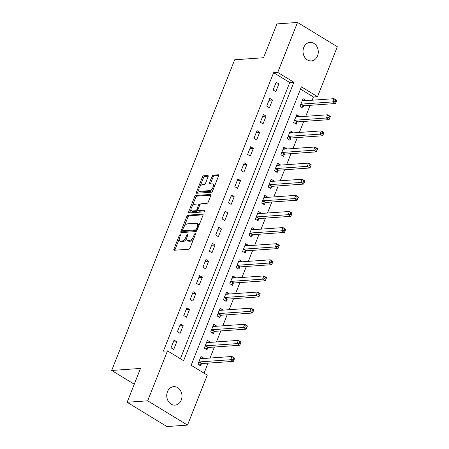 <?xml version="1.0" encoding="UTF-8"?>
<svg xmlns="http://www.w3.org/2000/svg" width="449" height="449" viewBox="0 0 449 449"><rect width="100%" height="100%" fill="white"/><g stroke="black" fill="none" stroke-linecap="round" stroke-linejoin="round"><path stroke-width="0.67" d="M180.156 234.681A0.993 0.488 -58.6 0 0 179.241 235.607L173.92 249.049A1.42 0.702 -58.6 0 0 173.988 250.205A1.42 0.702 -58.6 0 0 174.223 250.256L188.776 249.229A1.42 0.702 -58.6 0 0 190.084 247.91L195.41 234.462A0.993 0.488 -58.6 0 0 195.36 233.654A0.993 0.488 -58.6 0 0 195.192 233.62A0.993 0.488 -58.6 0 0 194.277 234.546L193.586 236.286A4.546 2.239 -58.6 0 1 189.399 240.518L188.187 240.602A4.546 2.239 -58.6 0 1 187.418 240.434A4.546 2.239 -58.6 0 1 187.199 236.735L187.89 234.995A0.993 0.488 -58.6 0 0 187.845 234.187A0.993 0.488 -58.6 0 0 187.676 234.148A0.993 0.488 -58.6 0 0 186.756 235.074L186.071 236.814A4.546 2.239 -58.6 0 1 181.879 241.046L180.666 241.13A4.546 2.239 -58.6 0 1 179.903 240.961A4.546 2.239 -58.6 0 1 179.684 237.263L180.375 235.523A0.993 0.488 -58.6 0 0 180.324 234.715A0.993 0.488 -58.6 0 0 180.156 234.681M317.533 55.872A9.266 7.611 -94 0 1 311.303 60.912A9.266 7.611 -94 0 1 304.388 56.737A9.266 7.611 -94 0 1 303.765 47.471A9.266 7.611 -94 0 1 309.995 42.431A9.266 7.611 -94 0 1 316.91 46.606A9.266 7.611 -94 0 1 317.533 55.872M181.25 400.076A9.266 7.611 -94 0 1 175.02 405.121A9.266 7.611 -94 0 1 168.106 400.94A9.266 7.611 -94 0 1 167.483 391.68A9.266 7.611 -94 0 1 173.718 386.634A9.266 7.611 -94 0 1 180.627 390.81A9.266 7.611 -94 0 1 181.25 400.076M208.1 176.71A1.42 0.702 -58.6 0 0 208.033 175.553A1.42 0.702 -58.6 0 0 207.792 175.503L203.711 175.789A1.42 0.702 -58.6 0 0 202.398 177.114L196.488 192.043A1.42 0.702 -58.6 0 0 196.555 193.199A1.42 0.702 -58.6 0 0 196.797 193.25L211.344 192.223A1.42 0.702 -58.6 0 0 212.658 190.904L218.568 175.969A1.42 0.702 -58.6 0 0 218.5 174.813A1.42 0.702 -58.6 0 0 218.259 174.762L213.331 175.11A1.42 0.702 -58.6 0 0 212.018 176.435L209.492 182.822A1.42 0.702 -58.6 0 0 209.56 183.978A1.42 0.702 -58.6 0 0 209.795 184.034L212.242 183.86A3.8 1.875 -58.6 0 1 212.882 184A3.8 1.875 -58.6 0 1 212.809 187.66A3.8 1.875 -58.6 0 1 209.56 190.629L199.985 191.302A3.8 1.875 -58.6 0 1 199.345 191.167A3.8 1.875 -58.6 0 1 199.418 187.502A3.8 1.875 -58.6 0 1 202.662 184.533L204.261 184.421A1.42 0.702 -58.6 0 0 205.569 183.102L208.1 176.71M187.502 425.096L166.916 426.55L127.118 402.27L140.515 368.433L111.689 370.464L234.698 59.779L263.524 57.741L276.921 23.904L297.513 22.45L337.311 46.73L317.533 96.687L301.397 86.842L191.151 365.301L207.281 375.145L187.502 425.096L147.704 400.817L167.483 350.865L183.619 360.704L293.871 82.246L277.735 72.407L297.513 22.45M127.118 402.27L147.704 400.817M180.397 358.74L289.751 82.537L273.615 72.693L163.363 351.152L167.483 350.865M273.615 72.693L277.735 72.407M188.125 215.144A1.42 0.702 -58.6 0 0 186.818 216.463L180.908 231.398A1.42 0.702 -58.6 0 0 180.975 232.554A1.42 0.702 -58.6 0 0 181.216 232.604L195.764 231.577A1.42 0.702 -58.6 0 0 197.072 230.258L202.987 215.324A1.42 0.702 -58.6 0 0 202.92 214.167A1.42 0.702 -58.6 0 0 202.679 214.117L188.125 215.144L189.203 215.801A1.42 0.702 -58.6 0 0 187.895 217.12L184.236 226.363M188.698 211.72L194.608 196.791A1.42 0.702 -58.6 0 1 195.921 195.467L210.469 194.439A1.42 0.702 -58.6 0 1 210.71 194.49A1.42 0.702 -58.6 0 1 210.777 195.646L208.246 202.039A1.42 0.702 -58.6 0 1 206.938 203.363L201.034 203.779A1.42 0.702 -58.6 0 0 199.726 205.098L198.048 209.341A1.42 0.702 -58.6 0 0 198.116 210.497A1.42 0.702 -58.6 0 0 198.357 210.547L204.497 210.115A0.993 0.488 -58.6 0 1 204.665 210.149A0.993 0.488 -58.6 0 1 204.649 211.109A0.993 0.488 -58.6 0 1 203.795 211.883L189.007 212.927A1.42 0.702 -58.6 0 1 188.765 212.877A1.42 0.702 -58.6 0 1 188.698 211.72L189.775 212.377L191.044 209.161M173.718 349.468L176.777 341.728L174.089 340.089L171.024 347.823L173.718 349.468M180.094 333.349L183.158 325.615L180.47 323.976L177.406 331.71L180.094 333.349M186.475 317.235L189.54 309.501L186.851 307.862L183.787 315.596L186.475 317.235M192.857 301.122L195.921 293.388L193.227 291.749L190.168 299.483L192.857 301.122M199.238 285.008L202.297 277.274L199.609 275.63L196.55 283.37L199.238 285.008M205.62 268.895L208.678 261.161L205.99 259.516L202.926 267.25L205.62 268.895M211.995 252.781L215.06 245.042L212.371 243.403L209.307 251.137L211.995 252.781M218.377 236.662L221.441 228.928L218.753 227.289L215.688 235.023L218.377 236.662M224.758 220.549L227.823 212.815L225.129 211.176L222.07 218.91L224.758 220.549M231.14 204.435L234.198 196.701L231.51 195.062L228.451 202.796L231.14 204.435M237.515 188.322L240.58 180.588L237.891 178.943L234.827 186.677L237.515 188.322M243.897 172.208L246.961 164.469L244.273 162.83L241.208 170.564L243.897 172.208M250.278 156.089L253.343 148.355L250.654 146.716L247.59 154.45L250.278 156.089M256.66 139.976L259.718 132.242L257.03 130.603L253.971 138.337L256.66 139.976M263.041 123.862L266.1 116.128L263.411 114.489L260.347 122.223L263.041 123.862M269.417 107.749L272.481 100.015L269.793 98.37L266.728 106.11L269.417 107.749M275.798 91.635L278.863 83.901L276.174 82.257L273.11 89.991L275.798 91.635M204.059 373.175L208.027 363.157M210.048 358.049L214.409 347.038M216.429 341.936L220.79 330.924M222.811 325.817L227.166 314.811M229.186 309.703L233.547 298.697M235.568 293.59L239.929 282.584M241.949 277.476L246.31 266.465M248.331 261.363L252.686 250.351M254.712 245.249L259.067 234.238M261.088 229.13L265.449 218.124M267.469 213.017L271.83 202.011M273.851 196.903L278.212 185.897M280.232 180.79L284.587 169.778M286.614 164.676L290.969 153.665M292.989 148.557L297.35 137.551M299.371 132.444L303.732 121.438M305.752 116.33L310.107 105.324M312.134 100.217L313.413 96.973L300.504 89.098M203.52 358.51L203.672 358.134L200.984 356.495L197.919 364.229L200.608 365.868L201.438 363.774M209.902 342.396L210.053 342.02L207.359 340.381L204.301 348.115L206.989 349.754L207.82 347.661M216.283 326.277L216.429 325.907L213.741 324.268L210.682 332.002L213.37 333.641L214.201 331.542M222.665 310.164L222.811 309.793L220.122 308.149L217.058 315.888L219.746 317.527L220.577 315.428M229.046 294.05L229.192 293.68L226.504 292.035L223.439 299.769L226.128 301.414L226.958 299.315M235.422 277.937L235.573 277.561L232.885 275.922L229.821 283.656L232.509 285.3L233.34 283.201M241.803 261.823L241.949 261.447L239.261 259.808L236.202 267.542L238.89 269.181L239.721 267.088M248.185 245.71L248.331 245.334L245.642 243.695L242.578 251.429L245.272 253.068L246.103 250.974M254.566 229.591L254.712 229.22L252.024 227.581L248.959 235.315L251.648 236.954L252.478 234.855M260.942 213.477L261.094 213.107L258.405 211.462L255.341 219.202L258.029 220.841L258.86 218.742M267.323 197.364L267.475 196.993L264.781 195.349L261.722 203.083L264.41 204.727L265.241 202.628M273.705 181.25L273.851 180.874L271.162 179.235L268.104 186.969L270.792 188.608L271.623 186.515M280.086 165.137L280.232 164.761L277.544 163.122L274.479 170.856L277.168 172.495L277.998 170.401M286.468 149.017L286.614 148.647L283.925 147.008L280.861 154.742L283.549 156.381L284.38 154.282M292.843 132.904L292.995 132.534L290.307 130.889L287.242 138.629L289.931 140.268L290.761 138.169M299.225 116.791L299.371 116.42L296.682 114.776L293.624 122.51L296.312 124.154L297.143 122.055M305.606 100.677L305.752 100.301L303.064 98.662L299.999 106.396L302.693 108.041L303.524 105.942M111.689 370.464L134.257 384.232M313.413 96.973L317.533 96.687M289.751 82.537L293.871 82.246M203.672 358.134L200.237 358.375M210.053 342.02L206.619 342.261M216.429 325.907L212.994 326.148M222.811 309.793L219.376 310.034M229.192 293.68L225.757 293.921M235.573 277.561L232.139 277.808L232.621 278.133M241.949 261.447L238.514 261.688M248.331 245.334L244.896 245.575M254.712 229.22L251.277 229.461M261.094 213.107L257.659 213.348M267.475 196.993L264.04 197.234M273.851 180.874L270.416 181.121M280.232 164.761L276.797 165.002M286.614 148.647L283.179 148.888M292.995 132.534L289.56 132.775M299.371 116.42L295.942 116.661M305.752 100.301L302.317 100.548M176.777 341.728L173.342 341.975M183.158 325.615L179.723 325.856M189.54 309.501L186.105 309.743M195.921 293.388L192.486 293.629M202.297 277.274L198.862 277.516M208.678 261.161L205.244 261.402M215.06 245.042L211.625 245.289M221.441 228.928L218.006 229.17M227.823 212.815L224.388 213.056M234.198 196.701L230.764 196.943M240.58 180.588L237.145 180.829M246.961 164.469L243.526 164.716M253.343 148.355L249.908 148.597M259.718 132.242L256.284 132.483M266.1 116.128L262.665 116.37M272.481 100.015L269.046 100.256M278.863 83.901L275.428 84.143M179.903 240.961L180.981 241.618A4.546 2.239 -58.6 0 0 181.744 241.787L180.666 241.13M186.79 238.256A4.546 2.239 -58.6 0 1 182.956 241.702L181.744 241.787M187.418 240.434L188.496 241.091A4.546 2.239 -58.6 0 0 189.259 241.259L188.187 240.602M193.744 238.666A4.546 2.239 -58.6 0 1 190.471 241.169L189.259 241.259M179.246 238.958L174.992 249.706A1.42 0.702 -58.6 0 0 174.857 250.211M203.122 214.818L189.203 215.801M182.547 230.634L181.98 232.054A1.42 0.702 -58.6 0 0 181.851 232.56M182.591 229.927A0.993 0.488 -58.6 0 0 182.636 230.735A0.993 0.488 -58.6 0 0 182.805 230.769L195.579 229.871A0.993 0.488 -58.6 0 0 196.494 228.945L197.218 227.11A4.546 2.239 -58.6 0 0 196.999 223.411A4.546 2.239 -58.6 0 0 196.235 223.243L187.508 223.86A4.546 2.239 -58.6 0 0 183.315 228.092L182.591 229.927M183.602 231.257A0.993 0.488 -58.6 0 0 183.714 231.392A0.993 0.488 -58.6 0 0 183.882 231.426L182.805 230.769M197.038 230.348A0.993 0.488 -58.6 0 1 196.651 230.528L183.882 231.426M198.733 226.072A4.546 2.239 -58.6 0 0 198.076 224.068L196.999 223.411M192.178 206.304L195.685 197.442L194.608 196.791M210.912 195.141L196.993 196.123A1.42 0.702 -58.6 0 0 195.685 197.442M198.116 210.497L199.193 211.148A1.42 0.702 -58.6 0 0 199.429 211.204L204.761 210.828M194.911 204.211A3.8 1.875 -58.6 0 0 191.667 207.174A3.8 1.875 -58.6 0 0 191.594 210.839A3.8 1.875 -58.6 0 0 192.234 210.979L195.607 210.738A1.42 0.702 -58.6 0 0 196.915 209.419L198.593 205.182A1.42 0.702 -58.6 0 0 198.525 204.026A1.42 0.702 -58.6 0 0 198.29 203.969L194.911 204.211M191.594 210.839L192.666 211.496A3.8 1.875 -58.6 0 0 193.306 211.636L192.234 210.979M197.93 210.216A1.42 0.702 -58.6 0 1 196.684 211.395L193.306 211.636M199.788 204.957A1.42 0.702 -58.6 0 0 199.603 204.677L198.525 204.026M189.775 212.377A1.42 0.702 -58.6 0 0 189.641 212.882M199.345 191.167L200.417 191.818A3.8 1.875 -58.6 0 0 201.057 191.959L199.985 191.302M213.281 189.321A3.8 1.875 -58.6 0 1 210.637 191.285L201.057 191.959M214.515 186.206A3.8 1.875 -58.6 0 0 213.96 184.657L212.882 184M218.702 175.464L214.403 175.767A1.42 0.702 -58.6 0 0 213.095 177.091L210.564 183.478A1.42 0.702 -58.6 0 0 210.429 183.989M198.784 189.613L197.566 192.7A1.42 0.702 -58.6 0 0 197.431 193.205M208.235 176.204L204.783 176.446A1.42 0.702 -58.6 0 0 203.476 177.77L200.018 186.498M200.226 358.403L200.72 358.706M199.216 365.02L201.567 363.701A1.448 0.713 121.4 0 1 201.915 363.583L233.373 361.366L230.685 359.728L231.959 356.5L200.501 358.723A1.448 0.713 121.4 0 1 200.254 358.667A1.448 0.713 121.4 0 1 200.232 358.65L200.153 358.594M198.75 362.135L198.879 362.062A1.448 0.713 121.4 0 1 199.221 361.945L230.685 359.728L232.947 359.178L234.019 359.834L234.53 358.543L233.458 357.887L232.947 359.178M233.458 357.887L231.959 356.5L234.647 358.145L234.53 358.543M234.019 359.834L233.373 361.366M206.607 342.29L207.101 342.593M205.597 348.907L207.949 347.588A1.448 0.713 121.4 0 1 208.291 347.47L239.755 345.253L237.066 343.608L238.34 340.387L206.882 342.609A1.448 0.713 121.4 0 1 206.635 342.553A1.448 0.713 121.4 0 1 206.607 342.536L206.529 342.48M205.131 346.016L205.26 345.943A1.448 0.713 121.4 0 1 205.603 345.831L237.066 343.608L239.323 343.058L240.4 343.715L240.911 342.43L239.833 341.773L239.323 343.058M239.833 341.773L238.34 340.387L241.029 342.031L240.911 342.43M240.4 343.715L239.755 345.253M212.989 326.176L213.483 326.479M211.973 332.793L214.33 331.469A1.448 0.713 121.4 0 1 214.673 331.356L246.136 329.139L243.442 327.495L244.722 324.273L213.258 326.49A1.448 0.713 121.4 0 1 213.017 326.44A1.448 0.713 121.4 0 1 212.989 326.423L212.91 326.361M211.507 329.903L211.642 329.83A1.448 0.713 121.4 0 1 211.984 329.718L243.442 327.495L245.704 326.945L246.782 327.602L247.292 326.311L246.215 325.66L245.704 326.945M246.215 325.66L244.722 324.273L247.41 325.912L247.292 326.311M246.782 327.602L246.136 329.139M219.365 310.063L219.864 310.36M218.354 316.674L220.712 315.355A1.448 0.713 121.4 0 1 221.054 315.243L252.512 313.02L249.824 311.382L251.103 308.16L219.64 310.377A1.448 0.713 121.4 0 1 219.398 310.326A1.448 0.713 121.4 0 1 219.37 310.31L219.292 310.248M217.888 313.789L218.018 313.716A1.448 0.713 121.4 0 1 218.366 313.604L249.824 311.382L252.085 310.831L253.163 311.488L253.674 310.197L252.596 309.541L252.085 310.831M252.596 309.541L251.103 308.16L253.792 309.799L253.674 310.197M253.163 311.488L252.512 313.02M225.746 293.943L226.24 294.247M224.736 300.561L227.087 299.242A1.448 0.713 121.4 0 1 227.435 299.129L258.893 296.907L256.205 295.268L257.479 292.046L226.021 294.263A1.448 0.713 121.4 0 1 225.78 294.213A1.448 0.713 121.4 0 1 225.752 294.19L225.673 294.134M224.27 297.676L224.399 297.603A1.448 0.713 121.4 0 1 224.747 297.485L256.205 295.268L258.467 294.718L259.539 295.375L260.05 294.084L258.978 293.427L258.467 294.718M258.978 293.427L257.479 292.046L260.173 293.685L260.05 294.084M259.539 295.375L258.893 296.907M231.117 284.447L233.469 283.128A1.448 0.713 121.4 0 1 233.817 283.01L265.275 280.793L262.586 279.155L263.86 275.933L232.402 278.15A1.448 0.713 121.4 0 1 232.155 278.094A1.448 0.713 121.4 0 1 232.133 278.077L232.054 278.021M230.651 281.562L230.78 281.489A1.448 0.713 121.4 0 1 231.123 281.371L262.586 279.155L264.848 278.604L265.92 279.261L266.431 277.97L265.353 277.314L264.848 278.604M265.353 277.314L263.86 275.933L266.549 277.572L266.431 277.97M265.92 279.261L265.275 280.793M238.509 261.716L239.003 262.02M237.493 268.334L239.85 267.015A1.448 0.713 121.4 0 1 240.193 266.897L271.656 264.68L268.968 263.041L270.242 259.814L238.784 262.036A1.448 0.713 121.4 0 1 238.537 261.98A1.448 0.713 121.4 0 1 238.509 261.963L238.43 261.907M237.033 265.443L237.162 265.37A1.448 0.713 121.4 0 1 237.504 265.258L268.968 263.041L271.224 262.491L272.302 263.142L272.812 261.857L271.735 261.2L271.224 262.491M271.735 261.2L270.242 259.814L272.93 261.458L272.812 261.857M272.302 263.142L271.656 264.68M244.885 245.603L245.384 245.906M243.874 252.22L246.232 250.901A1.448 0.713 121.4 0 1 246.574 250.783L278.038 248.566L275.344 246.922L276.623 243.7L245.16 245.923A1.448 0.713 121.4 0 1 244.918 245.867A1.448 0.713 121.4 0 1 244.89 245.85L244.812 245.788M243.409 249.33L243.543 249.257A1.448 0.713 121.4 0 1 243.886 249.144L275.344 246.922L277.605 246.372L278.683 247.029L279.194 245.743L278.116 245.087L277.605 246.372M278.116 245.087L276.623 243.7L279.312 245.339L279.194 245.743M278.683 247.029L278.038 248.566M251.266 229.49L251.766 229.793M250.256 236.107L252.613 234.782A1.448 0.713 121.4 0 1 252.955 234.67L284.413 232.447L281.725 230.808L283.005 227.587L251.541 229.804A1.448 0.713 121.4 0 1 251.3 229.753A1.448 0.713 121.4 0 1 251.272 229.736L251.193 229.675M249.79 233.216L249.919 233.143A1.448 0.713 121.4 0 1 250.267 233.031L281.725 230.808L283.987 230.258L285.064 230.915L285.57 229.624L284.498 228.968L283.987 230.258M284.498 228.968L283.005 227.587L285.693 229.226L285.57 229.624M285.064 230.915L284.413 232.447M257.647 213.37L258.141 213.673M256.637 219.988L258.989 218.669A1.448 0.713 121.4 0 1 259.337 218.556L290.795 216.334L288.106 214.695L289.381 211.473L257.922 213.69A1.448 0.713 121.4 0 1 257.675 213.64A1.448 0.713 121.4 0 1 257.653 213.617L257.574 213.561M256.171 217.103L256.3 217.03A1.448 0.713 121.4 0 1 256.648 216.912L288.106 214.695L290.368 214.145L291.44 214.802L291.951 213.511L290.879 212.854L290.368 214.145M290.879 212.854L289.381 211.473L292.069 213.112L291.951 213.511M291.44 214.802L290.795 216.334M264.029 197.257L264.523 197.56M263.019 203.874L265.37 202.555A1.448 0.713 121.4 0 1 265.713 202.443L297.176 200.22L294.488 198.581L295.762 195.36L264.304 197.577A1.448 0.713 121.4 0 1 264.057 197.526A1.448 0.713 121.4 0 1 264.029 197.504L263.95 197.448M262.553 200.989L262.682 200.916A1.448 0.713 121.4 0 1 263.024 200.798L294.488 198.581L296.744 198.031L297.822 198.688L298.332 197.397L297.255 196.741L296.744 198.031M297.255 196.741L295.762 195.36L298.45 196.999L298.332 197.397M297.822 198.688L297.176 200.22M270.41 181.143L270.904 181.447M269.394 187.761L271.752 186.442A1.448 0.713 121.4 0 1 272.094 186.324L303.558 184.107L300.869 182.468L302.143 179.241L270.68 181.463A1.448 0.713 121.4 0 1 270.438 181.407A1.448 0.713 121.4 0 1 270.41 181.39L270.332 181.334M268.929 184.876L269.063 184.803A1.448 0.713 121.4 0 1 269.406 184.685L300.869 182.468L303.126 181.918L304.203 182.575L304.714 181.284L303.636 180.627L303.126 181.918M303.636 180.627L302.143 179.241L304.832 180.885L304.714 181.284M304.203 182.575L303.558 184.107M276.786 165.03L277.286 165.333M275.776 171.647L278.133 170.328A1.448 0.713 121.4 0 1 278.475 170.21L309.933 167.993L307.245 166.349L308.525 163.127L277.061 165.35A1.448 0.713 121.4 0 1 276.82 165.294A1.448 0.713 121.4 0 1 276.792 165.277L276.713 165.221M275.31 168.757L275.439 168.684A1.448 0.713 121.4 0 1 275.787 168.571L307.245 166.349L309.507 165.799L310.585 166.456L311.095 165.17L310.018 164.514L309.507 165.799M310.018 164.514L308.525 163.127L311.213 164.772L311.095 165.17M310.585 166.456L309.933 167.993M283.167 148.916L283.667 149.22M282.157 155.534L284.509 154.209A1.448 0.713 121.4 0 1 284.857 154.097L316.315 151.88L313.626 150.235L314.901 147.014L283.442 149.231A1.448 0.713 121.4 0 1 283.201 149.18A1.448 0.713 121.4 0 1 283.173 149.163L283.094 149.102M281.691 152.643L281.82 152.57A1.448 0.713 121.4 0 1 282.168 152.458L313.626 150.235L315.888 149.685L316.96 150.342L317.471 149.051L316.399 148.4L315.888 149.685M316.399 148.4L314.901 147.014L317.595 148.653L317.471 149.051M316.96 150.342L316.315 151.88M289.549 132.803L290.043 133.106M288.539 139.415L290.89 138.096A1.448 0.713 121.4 0 1 291.238 137.983L322.696 135.761L320.008 134.122L321.282 130.9L289.824 133.117A1.448 0.713 121.4 0 1 289.577 133.067A1.448 0.713 121.4 0 1 289.554 133.05L289.476 132.988M288.073 136.53L288.202 136.457A1.448 0.713 121.4 0 1 288.544 136.344L320.008 134.122L322.27 133.572L323.342 134.229L323.852 132.938L322.78 132.281L322.27 133.572M322.78 132.281L321.282 130.9L323.97 132.539L323.852 132.938M323.342 134.229L322.696 135.761M295.93 116.684L296.424 116.987M294.914 123.301L297.272 121.982A1.448 0.713 121.4 0 1 297.614 121.87L329.078 119.647L326.389 118.008L327.663 114.787L296.205 117.004A1.448 0.713 121.4 0 1 295.958 116.953A1.448 0.713 121.4 0 1 295.93 116.931L295.852 116.875M294.454 120.416L294.583 120.343A1.448 0.713 121.4 0 1 294.926 120.225L326.389 118.008L328.646 117.458L329.723 118.115L330.234 116.824L329.156 116.168L328.646 117.458M329.156 116.168L327.663 114.787L330.352 116.426L330.234 116.824M329.723 118.115L329.078 119.647M302.306 100.57L302.806 100.873M301.296 107.188L303.653 105.869A1.448 0.713 121.4 0 1 303.995 105.751L335.459 103.534L332.765 101.895L334.045 98.673L302.581 100.89A1.448 0.713 121.4 0 1 302.34 100.834A1.448 0.713 121.4 0 1 302.312 100.817L302.233 100.761M300.83 104.303L300.965 104.23A1.448 0.713 121.4 0 1 301.307 104.112L332.765 101.895L335.027 101.345L336.105 102.002L336.615 100.711L335.538 100.054L335.027 101.345M335.538 100.054L334.045 98.673L336.733 100.312L336.615 100.711M336.105 102.002L335.459 103.534M180.128 236.146L179.241 235.607M195.163 235.085L194.277 234.546M187.643 235.613L186.756 235.074M182.956 241.702L181.879 241.046M186.98 237.369L186.071 236.814M190.471 241.169L189.399 240.518M194.473 236.825L193.586 236.286M174.992 249.706L173.92 249.049M203.071 214.358L202.679 214.117M181.98 232.054L180.908 231.398M187.895 217.12L186.818 216.463M196.651 230.528L195.579 229.871M197.38 229.484L196.494 228.945M198.104 227.649L197.218 227.11M196.993 196.123L195.921 195.467M210.862 194.681L210.469 194.439M199.429 211.204L198.357 210.547M204.778 210.284L204.497 210.115M196.684 211.395L195.607 210.738M197.908 210.02L196.915 209.419M199.479 205.721L198.593 205.182M210.637 191.285L209.56 190.629M210.564 183.478L209.492 182.822M213.095 177.091L212.018 176.435M214.403 175.767L213.331 175.11M218.657 175.003L218.259 174.762M197.566 192.7L196.488 192.043M203.476 177.77L202.398 177.114M204.783 176.446L203.711 175.789M208.184 175.744L207.792 175.503M201.567 363.701L198.879 362.062M201.915 363.583L199.221 361.945M207.949 347.588L205.26 345.943M208.291 347.47L205.603 345.831M214.33 331.469L211.642 329.83M214.673 331.356L211.984 329.718M220.712 315.355L218.018 313.716M221.054 315.243L218.366 313.604M227.087 299.242L224.399 297.603M227.435 299.129L224.747 297.485M233.469 283.128L230.78 281.489M233.817 283.01L231.123 281.371M239.85 267.015L237.162 265.37M240.193 266.897L237.504 265.258M246.232 250.901L243.543 249.257M246.574 250.783L243.886 249.144M252.613 234.782L249.919 233.143M252.955 234.67L250.267 233.031M258.989 218.669L256.3 217.03M259.337 218.556L256.648 216.912M265.37 202.555L262.682 200.916M265.713 202.443L263.024 200.798M271.752 186.442L269.063 184.803M272.094 186.324L269.406 184.685M278.133 170.328L275.439 168.684M278.475 170.21L275.787 168.571M284.509 154.209L281.82 152.57M284.857 154.097L282.168 152.458M290.89 138.096L288.202 136.457M291.238 137.983L288.544 136.344M297.272 121.982L294.583 120.343M297.614 121.87L294.926 120.225M303.653 105.869L300.965 104.23M303.995 105.751L301.307 104.112M183.714 231.392L182.636 230.735"/></g></svg>
